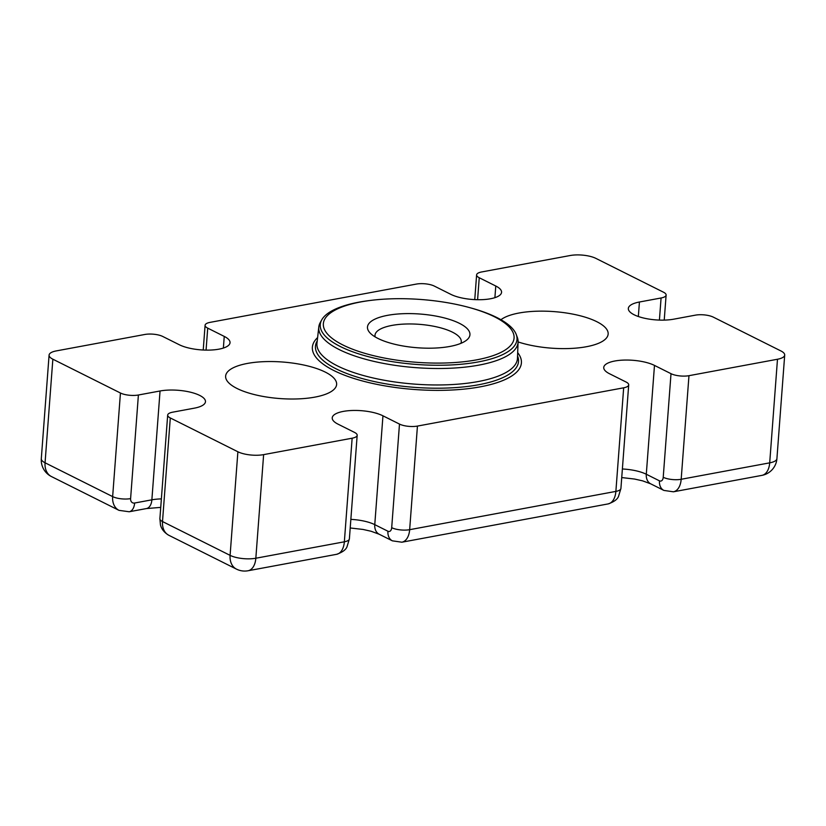 <?xml version="1.0" encoding="UTF-8"?>
<svg xmlns="http://www.w3.org/2000/svg" width="826" height="826" viewBox="0 0 826 826"><rect width="100%" height="100%" fill="white"/><g stroke="black" fill="none" stroke-linecap="round" stroke-linejoin="round"><path stroke-width="1.24" d="M460.887 343.348A43.262 14.238 4.3 0 0 461.28 341.768A43.262 14.238 4.3 0 0 452.441 332.166A43.262 14.238 4.3 0 0 404.823 324.05A43.262 14.238 4.3 0 0 374.994 335.284A43.262 14.238 4.3 0 0 375.149 336.905M237.01 388.468A55.652 18.317 -175.7 0 1 225.632 376.109A55.652 18.317 -175.7 0 1 264 361.664A55.652 18.317 -175.7 0 1 325.258 372.092A55.652 18.317 -175.7 0 1 336.626 384.451A55.652 18.317 -175.7 0 1 298.258 398.896A55.652 18.317 -175.7 0 1 237.01 388.468M500.948 319.734A55.652 18.317 -175.7 0 1 544.923 311.175A55.652 18.317 -175.7 0 1 596.785 321.686A55.652 18.317 -175.7 0 1 608.153 334.055A55.652 18.317 -175.7 0 1 576.145 348.097A55.652 18.317 -175.7 0 1 518.088 341.933M342.883 344.969A95.651 31.491 4.3 0 0 476.612 359.857A95.651 31.491 4.3 0 0 494.547 316.823A95.651 31.491 4.3 0 0 470.552 307.871A95.651 31.491 4.3 0 0 370.895 300.375A95.651 31.491 4.3 0 0 342.883 344.969M370.895 300.375L369.315 300.571A98.645 32.472 4.3 0 0 321.727 319.879A98.645 32.472 4.3 0 0 340.415 346.569A98.645 32.472 4.3 0 0 455.942 364.669A98.645 32.472 4.3 0 0 516.25 334.509A98.645 32.472 4.3 0 0 496.839 317.535A98.645 32.472 4.3 0 0 472.09 308.294L470.552 307.871M321.727 319.879L320.261 322.532A99.936 32.895 4.3 0 0 318.805 326.962A99.936 32.895 4.3 0 0 339.187 349.563A99.936 32.895 4.3 0 0 449.747 368.262A99.936 32.895 4.3 0 0 518.088 341.954A99.936 32.895 4.3 0 0 517.313 337.349L516.25 334.509M318.805 326.962L316.977 343.182A100.535 33.092 4.3 0 0 337.493 365.918A100.535 33.092 4.3 0 0 448.714 384.73A100.535 33.092 4.3 0 0 517.468 358.257L518.088 341.954M317.236 340.911L316.967 341.396A101.804 33.515 4.3 0 0 336.265 368.912A101.804 33.515 4.3 0 0 455.446 387.6A101.804 33.515 4.3 0 0 517.747 356.491L517.551 355.975M517.675 352.63A104.809 34.506 -175.7 0 1 463.365 389.18A104.809 34.506 -175.7 0 1 333.797 370.502A104.809 34.506 -175.7 0 1 317.607 337.586M377.988 338.454A51.377 16.912 -175.7 0 1 370.255 333.167A51.377 16.912 -175.7 0 1 394.518 314.324A51.377 16.912 -175.7 0 1 459.442 323.338A51.377 16.912 -175.7 0 1 466.287 340.384A51.377 16.912 -175.7 0 1 425.638 348.159A51.377 16.912 -175.7 0 1 377.988 338.454M784.7 355.056A18.409 6.061 -175.7 0 1 777.483 359.248L769.698 462.849A18.409 10.883 79.5 0 1 761.913 475.373A18.409 18.409 0 0 0 776.915 458.657L784.7 355.056A18.409 6.061 -175.7 0 0 780.942 350.967L713.354 317.153A12.844 4.223 4.3 0 0 695.399 315.15L673.737 319.177A28.342 9.334 -175.7 0 1 643.743 318.062A28.342 9.334 -175.7 0 1 628.328 308.47A28.342 9.334 -175.7 0 1 639.427 302.006L661.079 297.99A12.844 4.223 4.3 0 0 666.117 295.058A12.844 4.223 4.3 0 0 663.495 292.208L595.907 258.393A18.409 6.061 -175.7 0 0 570.167 255.523L481.651 271.96A12.844 4.223 4.3 0 0 476.612 274.882A12.844 4.223 4.3 0 0 479.245 277.743L495.776 286.013A28.342 9.334 -175.7 0 1 501.568 292.301A28.342 9.334 -175.7 0 1 482.033 299.662A28.342 9.334 -175.7 0 1 450.841 294.355L434.3 286.075A12.844 4.223 4.3 0 0 416.345 284.082L210.124 322.357A12.844 4.223 4.3 0 0 205.085 325.279A12.844 4.223 4.3 0 0 207.718 328.139L224.249 336.409A28.342 9.334 -175.7 0 1 230.041 342.707A28.342 9.334 -175.7 0 1 210.506 350.059A28.342 9.334 -175.7 0 1 179.314 344.752L162.774 336.481A12.844 4.223 4.3 0 0 144.818 334.478L56.302 350.905A18.409 6.061 -175.7 0 0 49.085 355.097A18.409 6.061 -175.7 0 0 52.854 359.196L45.058 462.787A18.409 13.546 116.6 0 0 51.418 476.54L119.006 510.354L129.197 511.759A12.844 7.599 -100.5 0 0 134.628 503.024L151.87 499.823A28.342 9.334 -175.7 0 1 161.369 498.894M120.441 393.011A12.844 4.223 4.3 0 0 138.396 395.004L130.601 498.605A12.844 4.223 4.3 0 1 112.646 496.602L120.441 393.011L52.854 359.196M138.396 395.004L160.048 390.987A28.342 9.334 -175.7 0 1 190.052 392.102A28.342 9.334 -175.7 0 1 205.468 401.694A28.342 9.334 -175.7 0 1 194.358 408.158L172.706 412.174A12.844 4.223 4.3 0 0 167.678 415.096A12.844 4.223 4.3 0 0 170.301 417.956L237.888 451.77L230.093 555.361A18.409 13.546 116.6 0 0 236.453 569.114L168.865 535.3C161.937 531.273 160.698 525.955 160.451 524.84L159.883 518.697L167.678 415.096M352.144 438.203A12.844 4.223 4.3 0 0 357.173 435.271L349.388 538.872A12.844 4.223 4.3 0 1 344.349 541.804L352.144 438.203L263.628 454.63A18.409 6.061 -175.7 0 1 237.888 451.77M357.173 435.271A12.844 4.223 4.3 0 0 354.55 432.421L338.02 424.151A28.342 9.334 -175.7 0 1 332.228 417.853A28.342 9.334 -175.7 0 1 351.762 410.501A28.342 9.334 -175.7 0 1 382.954 415.808L399.485 424.079A12.844 4.223 4.3 0 0 417.44 426.082L623.671 387.807A12.844 4.223 4.3 0 0 628.7 384.875A12.844 4.223 4.3 0 0 626.077 382.025L609.536 373.755A28.342 9.334 -175.7 0 1 603.744 367.456A28.342 9.334 -175.7 0 1 623.289 360.105A28.342 9.334 -175.7 0 1 654.481 365.412L671.011 373.682A12.844 4.223 4.3 0 0 688.967 375.685L777.483 359.248M129.197 511.759L146.439 508.568A12.844 7.599 -100.5 0 0 151.87 499.823L160.048 390.987M130.601 498.605A5.565 4.099 116.6 0 0 134.628 503.024M659.416 320.085L661.079 297.99M349.388 538.872L346.972 546.874C345.784 549.848 342.325 552.336 336.564 554.329A18.409 10.883 79.5 0 0 344.349 541.804L255.833 558.231A18.409 6.061 -175.7 0 1 230.093 555.361L162.505 521.547A12.844 4.223 -175.7 0 1 159.883 518.697M168.865 535.3A18.409 13.546 116.6 0 1 162.505 521.547L170.301 417.956M51.418 476.54A18.409 18.409 0 0 1 41.3 458.698A18.409 6.061 -175.7 0 0 45.058 462.787L112.646 496.602A18.409 13.546 116.6 0 0 119.006 510.354M350.854 519.378A28.342 9.334 -175.7 0 1 374.767 524.644A12.844 9.458 -63.4 0 0 379.206 534.246L392.371 540.834A12.844 9.458 -63.4 0 1 387.931 531.232A5.565 3.294 -100.5 0 0 391.7 527.68L399.485 424.079M382.954 415.808L374.767 524.644L387.931 531.232M622.381 468.982A28.342 9.334 -175.7 0 1 646.293 474.248A12.844 9.458 -63.4 0 0 650.733 483.85L663.898 490.427A12.844 9.458 -63.4 0 1 659.458 480.835A5.565 3.294 -100.5 0 0 663.226 477.283L671.011 373.682M654.481 365.412L646.293 474.248L659.458 480.835M623.671 387.807L615.876 491.398L409.655 529.683A12.844 4.223 -175.7 0 1 391.7 527.68M392.371 540.834L401.87 542.207A18.409 10.883 79.5 0 0 409.655 529.683L417.44 426.082M776.915 458.657A18.409 6.061 -175.7 0 1 769.698 462.849L681.182 479.276A12.844 4.223 -175.7 0 1 663.226 477.283M663.898 490.427L673.397 491.8A18.409 10.883 79.5 0 0 681.182 479.276L688.967 375.685M477.593 299.714L479.245 277.743M495.776 286.013L494.898 297.659M206.066 350.11L207.718 328.139M224.249 336.409L223.371 348.066M620.915 488.476L618.498 496.467C617.311 499.451 613.852 501.94 608.091 503.922A18.409 10.883 79.5 0 0 615.876 491.398A12.844 4.223 4.3 0 0 620.915 488.476L628.7 384.875M263.628 454.63L255.833 558.231A18.409 10.883 79.5 0 1 248.048 570.756L336.564 554.329M639.427 302.006L638.343 316.513M664.228 320.106L666.117 295.058M146.439 508.568L160.74 507.381M474.754 299.621L476.612 274.882M203.227 350.017L205.085 325.279M608.091 503.922L401.87 542.207M761.913 475.373L673.397 491.8M379.206 534.246L371.111 531.263L363.058 529.445L350.203 527.969M650.733 483.85L642.638 480.866L634.585 479.049L621.73 477.562M236.453 569.114A18.409 18.409 0 0 0 248.048 570.756M41.3 458.698L49.085 355.097"/></g></svg>
